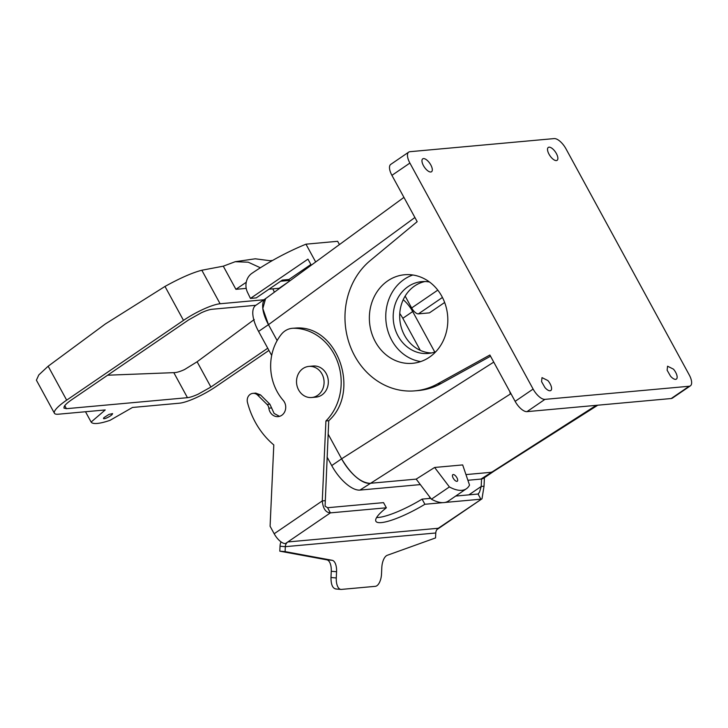 <?xml version="1.0" encoding="UTF-8"?>
<svg xmlns="http://www.w3.org/2000/svg" width="728" height="728" viewBox="0 0 728 728"><rect width="100%" height="100%" fill="white"/><g stroke="black" fill="none" stroke-linecap="round" stroke-linejoin="round"><path stroke-width="1.09" d="M405.15 296.087L411.639 307.98A7.207 3.058 55.7 0 0 418.409 313.868L442.442 297.461M444.653 302.475L429.438 312.867L418.409 313.868M413.659 310.892L412.694 311.557A19.228 8.154 -124.3 0 0 403.221 299.727A19.228 8.154 -124.3 0 1 412.694 311.557L434.78 352.052L412.694 311.557L402.811 318.3L420.284 350.35M424.997 281.527A36.054 31.768 -95.2 0 0 399.854 319.829A36.054 31.768 -95.2 0 0 431.495 352.953M435.863 351.66A36.054 31.768 84.8 0 1 428.264 353.444A36.054 31.768 84.8 0 1 426.881 353.535A36.054 31.768 84.8 0 1 393.293 319.637A36.054 31.768 84.8 0 1 421.73 281.636A36.054 31.768 84.8 0 1 423.105 281.545A36.054 31.768 84.8 0 1 429.529 282.018M431.413 499.199L416.189 479.124L369.815 483.337A30.039 12.74 -124.3 0 1 341.614 458.822C350.987 474.41 360.387 482.582 369.815 483.337L416.189 479.124L434.625 467.467L462.671 464.919L469.533 485.094A48.066 20.393 -124.3 0 1 466.411 488.743A48.066 20.393 -124.3 0 1 449.394 486.932L431.413 499.199A48.066 20.393 -124.3 0 0 448.439 501.019L466.411 488.743M493.63 471.407A30.039 12.74 -124.3 0 1 490.854 472.326L465.965 474.592L490.854 472.326L493.648 471.398M509.846 391.646L510.301 394.048L510.947 393.657M493.748 362.116L341.605 458.813L328.128 434.097L341.614 458.822L331.722 465.574L327.081 457.066M265.665 298.571A30.039 12.74 -124.3 0 0 268.468 324.67L277.141 340.577L268.477 324.679L262.808 308.536L265.584 298.626L255.783 305.323A30.039 12.74 -124.3 0 0 258.577 331.422L271.68 355.446M490.535 356.219L440.913 383.611A72.099 63.545 84.8 0 1 418.518 390.526L415.124 390.836A72.099 63.545 84.8 0 1 349.385 343.862A72.099 63.545 84.8 0 1 370.261 260.56L417.18 221.676L391.919 175.348A12.622 5.351 -124.3 0 1 390.745 164.392L408.717 152.116A12.622 5.351 -124.3 0 1 409.928 151.697L554.154 138.584A12.622 5.351 -124.3 0 1 566.002 148.876L689.216 374.875A12.622 5.351 55.7 0 1 690.39 385.831A12.622 5.351 55.7 0 1 689.189 386.25L544.954 399.363A12.622 5.351 55.7 0 1 533.114 389.071L409.891 163.072A12.622 5.351 -124.3 0 1 408.717 152.116M310.883 264.501L288.943 279.479L282.327 280.089L256.265 297.879L250.441 298.416L307.962 259.141L311.266 265.201M434.625 467.467L449.394 486.932M455.81 476.158A3.968 1.684 -124.3 0 1 457.293 481.217A3.968 1.684 -124.3 0 1 454.308 479.725A3.968 1.684 -124.3 0 1 452.825 474.665A3.968 1.684 -124.3 0 1 455.81 476.158M690.39 385.831L672.417 398.107A12.622 5.351 55.7 0 1 671.207 398.525L526.981 411.639A12.622 5.351 55.7 0 1 515.133 401.346L489.88 355.018L437.519 383.92A72.099 63.545 84.8 0 1 415.124 390.836M339.43 244.581L337.646 241.296L305.969 244.18A360.515 317.717 -95.2 0 0 251.924 273.328A14.424 12.713 -95.2 0 0 247.538 292.419L250.441 298.416M252.916 393.366A7.207 6.352 84.8 0 1 257.703 395.177L267.049 404.44A6.006 5.296 84.8 0 1 268.85 408.199A9.61 8.472 84.8 0 0 271.28 413.713A9.61 8.472 84.8 0 0 278.114 416.616A9.61 8.472 84.8 0 0 285.249 410.437A9.61 8.472 84.8 0 0 283.219 400.373A48.066 42.361 84.8 0 1 281.29 334.407A19.228 16.944 84.8 0 1 292.256 328.31A19.228 16.944 84.8 0 1 293.684 328.246A52.88 46.601 84.8 0 1 337.901 362.708A52.88 46.601 84.8 0 1 325.916 420.975L322.267 500.919C323.041 508.626 325.753 512.612 330.403 512.876L287.806 541.96L438.256 528.273A6.006 5.296 84.8 0 0 436.5 530.275A6.006 5.296 84.8 0 0 435.772 532.987L285.321 546.673L280.034 546.227L279.807 551.169L285.103 551.615L285.321 546.673A6.006 5.296 84.8 0 1 286.049 543.962A6.006 5.296 84.8 0 1 287.806 541.96L285.467 543.561A12.021 5.096 -124.3 0 1 274.183 533.751L270.088 526.244L273.801 444.926A79.316 69.897 84.8 0 1 247.475 402.447A7.207 6.352 84.8 0 1 252.916 393.366L255.746 393.111L260.524 394.922L269.87 404.186L274.11 413.449L279.525 416.352M292.256 328.31L296.514 327.991C337.874 325.607 360.933 391.946 328.738 420.72L325.079 506.169L327.591 507.716L383.538 502.629L386.359 507.789A42.06 8.763 151.4 0 0 375.885 521.257A42.06 8.763 151.4 0 0 424.897 504.276L442.815 502.648M246.246 282.264L235.908 289.316L223.287 266.175L235.18 261.716L248.212 262.198L260.387 267.767M325.916 420.975L328.738 420.72M280.662 281.226L289.462 280.426M235.908 289.316L246.219 288.379M308.89 366.402L313.131 366.02A15.625 13.768 84.8 0 1 326.062 373.309A15.625 13.768 84.8 0 1 326.563 389.526A15.625 13.768 84.8 0 1 315.961 397.133L311.721 397.515A15.625 13.768 -95.2 0 0 322.322 389.908A15.625 13.768 -95.2 0 0 321.822 373.692A15.625 13.768 -95.2 0 0 308.89 366.402A15.625 13.768 -95.2 0 0 298.28 374.01A15.625 13.768 -95.2 0 0 298.78 390.226A15.625 13.768 -95.2 0 0 311.721 397.515M376.622 517.508A42.06 8.763 151.4 0 0 422.085 499.117L430.758 498.334M455.701 496.059L478.041 494.03L479.525 492.128L481.199 486.468L484.029 486.204L482 498.798L438.256 528.273M274.183 533.751L322.267 500.919L325.098 500.664M235.18 261.716L255.237 258.795L271.726 260.933M268.978 289.198L279.106 288.279L288.388 281.936M478.615 493.839L478.041 494.03L480.853 499.19L444.817 502.466M422.085 499.117L424.897 504.276M327.591 507.716L330.403 512.876L386.359 507.789M272.536 260.469L270.825 260.588M223.296 266.175L201.829 270.234C192.319 272.709 180.034 278.105 164.992 286.441L105.305 323.996L48.157 366.211L66.667 400.154L183.492 320.384A30.039 6.261 -28.6 0 1 220.102 303.758L263.918 299.772M268.941 350.414L215.979 386.577A30.039 6.261 -28.6 0 1 179.37 403.203L132.478 407.471L109.992 420.347A48.066 10.01 -28.6 0 1 91.127 422.058L105.232 409.946L58.331 414.214A30.039 6.261 -28.6 0 1 54.427 413.258L36.4 380.189L38.793 374.938L48.157 366.211M481.936 498.844L437.064 529.484A12.021 5.096 -124.3 0 1 436.946 529.556M335.635 588.97L340.931 589.416A12.021 5.615 -85.2 0 0 341.387 589.416L375.329 586.331A12.021 5.615 -85.2 0 0 381.527 573.846L381.809 567.613A12.021 5.615 -85.2 0 1 387.287 555.282L435.544 537.928L435.772 532.987M285.103 551.615L332.177 560.296A12.021 5.615 -85.2 0 1 336.564 571.726L336.281 577.959A12.021 5.615 -85.2 0 0 340.931 589.416M484.029 486.204L484.411 477.705M91.127 422.058L85.504 411.748M279.807 551.169L326.881 559.85A12.021 5.615 94.8 0 1 331.267 571.28L330.985 577.513L336.281 577.959M429.629 498.434L429.702 496.933M468.905 494.858L481.199 486.468L481.536 479.006M104.086 417.535A5.169 1.074 151.4 0 0 103.531 418.545A5.169 1.074 151.4 0 0 107.171 417.726A5.169 1.074 151.4 0 0 112.057 414.614L112.603 413.604L108.963 414.414L104.086 417.535M267.74 348.221L210.893 387.041L198.071 394.221C193.539 396.26 189.999 397.415 187.46 397.679L66.421 408.69L63.918 408.08L64.237 406.397C65.338 404.622 67.841 402.384 71.754 399.699L188.588 319.92L201.401 312.731C205.933 310.692 209.473 309.546 212.012 309.273L255.828 305.296M254.245 319.528L197.115 361.771L184.603 369.515C180.089 371.608 176.494 372.645 173.81 372.645L187.46 397.679M107.617 375.211L173.81 372.645M670.506 376.158A7.808 3.312 55.7 0 0 676.385 379.097A7.808 3.312 55.7 0 0 673.446 369.142L667.567 366.202L667.13 370.224L670.506 376.158M547.884 380.562L542.005 377.623L541.568 381.645L544.944 387.578A7.808 3.312 55.7 0 0 550.814 390.517A7.808 3.312 55.7 0 0 547.884 380.562M406.269 274.638A44.463 39.185 84.8 0 1 447.693 316.443A44.463 39.185 84.8 0 1 412.621 363.308A44.463 39.185 84.8 0 1 410.92 363.427A44.463 39.185 84.8 0 1 369.487 321.612A44.463 39.185 84.8 0 1 404.568 274.747A44.463 39.185 84.8 0 1 406.269 274.638M420.729 361.579A44.463 39.185 84.8 0 1 385.967 321.084A44.463 39.185 84.8 0 1 412.858 274.993M336.099 588.97C332.696 588.57 330.985 584.757 330.985 577.513M54.427 413.258A30.039 6.261 -28.6 0 1 66.667 400.154M280.034 546.227A12.021 10.592 84.8 0 1 280.99 541.832M428.61 161.789A7.808 3.312 55.7 0 0 422.731 158.85A7.808 3.312 55.7 0 0 425.662 168.805A7.808 3.312 55.7 0 0 431.54 171.744A7.808 3.312 55.7 0 0 428.61 161.789M554.172 150.368A7.808 3.312 55.7 0 0 548.293 147.429A7.808 3.312 55.7 0 0 551.223 157.385A7.808 3.312 55.7 0 0 557.102 160.324A7.808 3.312 55.7 0 0 554.172 150.368M272.854 288.852A14.424 12.713 -95.2 0 0 273.391 290.072L274.401 292.174M315.67 261.971L305.969 244.18M288.943 279.479L289.744 280.944M510.301 394.048L359.932 490.09A30.039 12.74 -124.3 0 1 331.722 465.574M359.932 490.09L420.338 484.593M467.886 480.271L480.971 479.079A30.039 12.74 -124.3 0 0 483.847 478.087L493.666 471.389M399.772 313.504A19.228 8.154 -124.3 0 1 402.811 318.3M411.639 307.98L437.792 290.126M480.971 479.079L596.25 405.341M414.905 217.508L268.477 324.679M437.519 383.92L440.913 383.611M409.891 163.072L391.919 175.348M257.703 395.177L260.524 394.922M268.85 408.199L271.68 407.935M267.049 404.44L269.87 404.186M293.684 328.246L296.514 327.991M331.267 571.28L336.564 571.726M326.881 559.85L332.177 560.296M197.115 361.771L210.893 387.041M64.765 405.642L66.421 408.69M526.981 411.639L544.954 399.363M515.133 401.346L533.114 389.071M671.207 398.525L689.189 386.25M201.829 270.234L220.102 303.758M164.992 286.441L183.492 320.384M268.468 324.67L258.577 331.422M597.797 405.196L493.575 471.435M403.931 197.379L265.52 298.68"/></g></svg>
